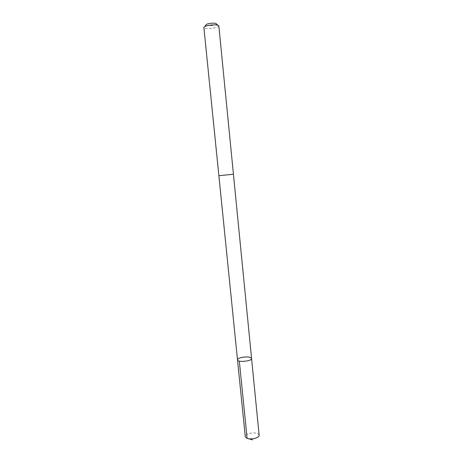 <?xml version="1.0" encoding="UTF-8"?>
<svg xmlns="http://www.w3.org/2000/svg" width="463" height="463" viewBox="0 0 463 463"><rect width="100%" height="100%" fill="white"/><g stroke="black" fill="none" stroke-linecap="round" stroke-linejoin="round"><path stroke-width="0.35" stroke-dasharray="2.31 1.74" d="M259.13 435.208C258.076 433.061 254.963 432.419 249.788 433.299C246.825 434.091 245.321 435.191 245.268 436.597M223.913 175.095L233.433 174.238L223.913 175.095M237.507 359.884C237.6 358.86 239.157 358.015 242.178 357.355C247.433 356.568 250.57 356.938 251.571 358.478M233.433 174.238L218.877 175.691M218.837 25.934L218.802 26.142C218.31 28.093 204.808 29.441 203.946 27.624L203.87 27.433M216.435 24.076C216.111 25.488 206.452 26.449 205.856 25.129M247.115 438.345L248.509 438.727M204.814 26.489L203.946 27.624M217.72 25.199L218.802 26.142"/><path stroke-width="0.69" d="M242.178 357.355C247.433 356.568 250.57 356.938 251.571 358.478C252.219 361.192 237.409 362.674 237.507 359.884C237.6 358.86 239.157 358.015 242.178 357.355M245.268 436.597C246.304 438.745 249.43 439.375 254.65 438.49C257.602 437.685 259.095 436.592 259.13 435.208L251.571 358.478C252.219 361.192 237.409 362.674 237.507 359.884L245.268 436.597M237.507 359.884L218.877 175.691L233.433 174.233L251.571 358.478M218.872 175.691L203.87 27.433C204.617 26.09 207.841 25.239 213.541 24.875C216.811 24.834 218.577 25.187 218.837 25.934L233.433 174.233M204.814 26.489L205.856 25.129C206.023 24.117 208.298 23.457 212.685 23.156C215.254 23.138 216.505 23.445 216.435 24.076L217.72 25.199M239.325 361.105L247.115 438.345M248.509 438.727L252.59 439.85"/></g></svg>
